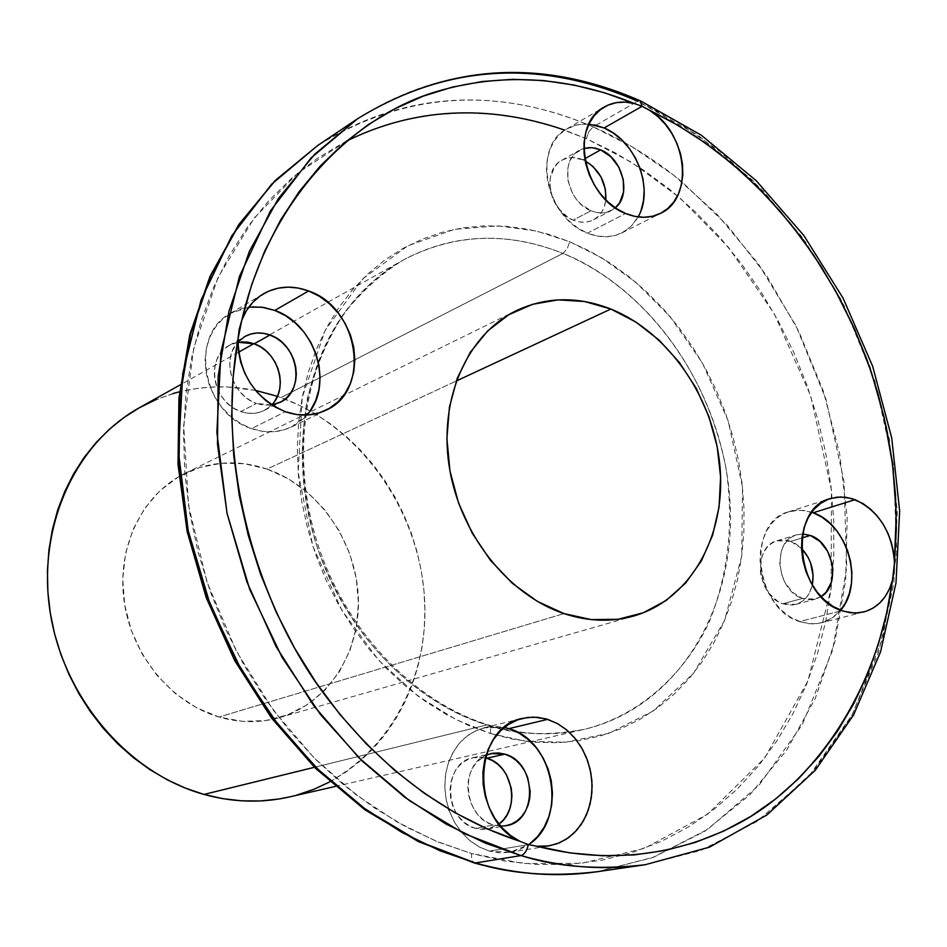 <?xml version="1.0" encoding="UTF-8"?>
<svg xmlns="http://www.w3.org/2000/svg" width="947" height="947" viewBox="0 0 947 947"><rect width="100%" height="100%" fill="white"/><g stroke="black" fill="none" stroke-linecap="round" stroke-linejoin="round"><path stroke-width="0.71" stroke-dasharray="4.74 3.55" d="M645.144 864.741L700.946 850.418L756.878 821.558L808.951 776.232L852.43 714.369L882.734 638.396L896.726 553.261L893.566 465.415L874.921 381.298L844.215 305.905L805.613 242.101L763.022 190.726L719.531 151.153L677.318 121.914L637.651 101.246L640.208 100.749L637.651 101.246L698.14 135.326L753.09 180.711L800.913 235.649L840.249 298.222L869.973 366.442L889.221 438.189L897.306 511.262L893.838 583.411L878.627 652.27L851.838 715.459L813.97 770.55L765.91 815.201L709.019 847.234L645.144 864.741M346.282 141.21L298.127 172.756L254.127 218.165L218.141 277.211L193.815 347.715L183.706 425.594L188.536 505.556L207.05 582.239L236.466 651.335L273.281 710.191L314.084 757.872L356.001 794.722L396.982 821.925L435.703 840.995L471.476 853.507L471.606 859.651L473.985 862.871L471.606 859.651L471.476 853.507L523.241 863.486L581.612 863.285L644.493 848.334L707.646 814.183L764.643 758.074L807.933 680.94L831.123 588.454L831.43 490.025L810.691 395.87L774.255 313.753L728.657 247.558L679.686 197.663L631.436 162.245L586.323 138.617L588.88 131.597L593.118 126.862L632.134 146.821L673.648 175.159L716.37 213.608L758.192 263.597L796.013 325.78L825.997 399.338L844.026 481.467L846.736 567.277L832.531 650.471L802.263 724.704L759.115 785.158L707.575 829.442L652.365 857.662L597.403 871.702L653.75 857.142L704.899 831.206L749.515 795.137L786.531 750.403L815.189 698.602L834.982 641.368L845.659 580.381L847.174 517.287L839.634 453.72L823.369 391.229L798.806 331.367L766.549 275.589L727.32 225.315L682.029 181.895C654.365 159.084 624.724 140.748 593.118 126.862L637.651 101.246L593.118 126.862C496.619 85.739 404.771 91.977 317.565 145.601C425.546 76.518 529.456 99.376 593.118 126.862L588.88 131.597L586.323 138.617L556.327 127.324L525.715 119.168L494.748 114.303L463.699 112.823L432.838 114.836L402.463 120.387L372.881 129.502L344.4 142.18L317.316 158.374L291.948 177.989L268.605 200.906L247.569 226.949L229.115 255.903L213.513 287.497L200.977 321.435L191.696 357.362L185.849 394.887L183.517 433.596L184.795 473.05L189.684 512.777L198.16 552.314L210.127 591.177L225.457 628.903L243.947 665.031L265.385 699.146L289.486 730.835L315.955 759.754L344.459 785.584L374.633 808.051L406.109 826.968L438.508 842.155L471.476 853.507L504.609 860.989L537.565 864.575L569.999 864.315L601.582 860.29L632.004 852.643L661.018 841.504L688.339 827.074L713.778 809.555L737.109 789.182L758.192 766.206L776.871 740.874L793.053 713.458L806.619 684.231L817.51 653.477L825.689 621.457L831.123 588.454L833.81 554.741L833.762 520.59L830.993 486.285L825.559 452.062L817.51 418.207L806.903 384.967L793.846 352.592L778.434 321.317L760.772 291.404L740.968 263.065L719.187 236.549L695.583 212.069L670.298 189.838L643.522 170.058L615.455 152.929L586.323 138.617L564.767 130.165M490.735 733.617L490.357 727.13L489.066 725.319L486.876 724.917C437.467 710.214 358.605 660.781 317.778 548.798C302.259 499.483 298.826 449.28 307.479 398.154C315.836 366.134 328.147 337.7 344.436 312.865C362.37 290.717 381.901 273.138 403.031 260.153C465.616 226.44 524.295 237.815 562.92 253.429L567.158 248.872L569.751 241.757L536.783 231.115L498.158 225.836L454.453 229.352L407.837 245.794L362.63 278.927L325.164 330.337L302.223 397.302L298.163 472.458L312.818 546.135L341.737 610.152L378.705 660.296L418.101 696.152L456.123 719.673L490.735 733.617L468.481 725.414L446.688 714.689L425.57 701.526L405.399 686.042L386.364 668.393L368.726 648.742L352.663 627.305L338.363 604.316L326.005 580.014L315.73 554.682L307.657 528.604L301.856 502.064L298.4 475.37L297.322 448.819L298.601 422.705L302.223 397.302L308.118 372.893L316.203 349.727L326.372 328.041L338.493 308.047L352.391 289.924L367.933 273.849L384.908 259.94L403.138 248.315L422.421 239.046L442.557 232.193L463.332 227.789L484.533 225.824L505.982 226.286L527.467 229.138L548.775 234.323L569.751 241.757L590.194 251.357L609.939 262.994L628.82 276.56L646.683 291.925L663.397 308.947L678.833 327.449L692.861 347.289L705.373 368.3L716.275 390.294L725.485 413.105L732.907 436.52L738.506 460.372L742.211 484.462L743.999 508.586L743.833 532.545L741.714 556.138L737.63 579.162L731.593 601.416L723.65 622.7L713.849 642.824L702.248 661.586L688.919 678.81L673.98 694.317L657.526 707.918L639.687 719.483L620.628 728.859L600.493 735.914L579.493 740.554L557.795 742.697L535.623 742.27L513.191 739.24L490.735 733.617L525.857 741.264L565.761 742.211L609.146 733.215L653.217 710.984L693.512 673.305L724.621 620.427L741.714 556.138L742.507 487.101L728.136 420.788L702.414 362.985L670.109 316.618L635.449 281.957L601.416 257.679L569.751 241.757L567.158 248.872L562.92 253.429C654.862 291.226 724.017 395.988 730.054 502.668C736.399 609.241 677.034 707.752 583.897 729.427C552.586 736.541 520.246 735.038 486.876 724.917L314.428 767.295L486.876 724.917C414.952 702.627 348.946 636.159 319.388 553.45C289.983 470.683 299.418 378.551 341.322 317.281C358.25 292.789 378.812 273.742 403.031 260.153C453.826 233.483 507.118 231.234 562.92 253.429L280.975 397.562L562.92 253.429C615.42 273.399 700.602 340.754 726.16 468.848C734.138 524.283 728.136 576.155 708.167 624.487C678.597 684.219 629.767 718.501 583.897 729.427C546.727 736.221 514.387 734.718 486.876 724.917L489.066 725.319L490.357 727.13L490.735 733.617M588.939 124.045L577.35 124.791L566.815 128.875C531.8 146.394 545.792 218.165 587.448 233.151L625.588 213.477L587.448 233.151L597.06 236.04L606.589 236.774L615.668 235.33L623.931 231.778L631.093 226.274L636.881 219.017L641.072 210.329M248.801 307.148L230.263 313.445C188.524 334.93 202.871 414.04 251.535 428.612L285.343 411.708L251.535 428.612L262.828 431.358L274.085 431.69L284.881 429.618L294.777 425.227L303.431 418.716L310.498 410.347M504.313 727.474L484.095 727.769L474.518 731.297L465.806 736.967L458.265 744.579L452.193 753.871L447.836 764.501L445.35 776.09L444.83 788.2L446.333 800.381L449.778 812.171L455.034 823.121L461.935 832.815L470.174 840.9L479.478 847.08L489.469 851.116L528.367 844.582L489.469 851.116L500.063 852.904L510.575 852.229L520.601 849.151L529.764 843.801M811.65 512.22L799.966 510.161L788.626 511.782C746.177 522.046 754.416 608.471 799.599 621.599L841.765 610.661L799.599 621.599L808.655 623.682L817.581 623.576L826.044 621.279L833.727 616.899L840.64 610.247L831.88 618.19L821.416 622.818L863.83 611.963M289.439 796.948C372.313 777.771 427.985 694.163 424.801 604.162C421.936 514.091 362.038 426.872 280.975 397.562C231.766 380.445 184.582 383.819 139.422 407.707M267.101 469.061C238.703 459.567 211.359 460.988 185.067 473.334C142.606 494.003 116.67 546.478 124.01 600.516C131.231 654.543 171.087 702.958 219.017 717.021L563.962 613.585L219.017 717.021C239.615 722.963 259.679 723.177 279.235 717.66C328.739 703.443 361.434 651.205 358.238 595.414C355.22 539.601 317.174 486.379 267.101 469.061L456.229 381.025L267.101 469.061L288.634 478.969L308.32 493.008L325.46 510.658L339.476 531.267L349.869 554.078L356.273 578.286L358.451 603.026L356.321 627.423L349.917 650.601L339.428 671.683L325.188 689.889L307.692 704.497L287.545 714.89L265.48 720.608L242.337 721.342L219.017 717.021L196.455 707.717L175.574 693.772L157.249 675.696L142.263 654.223L131.231 630.229L124.637 604.695L122.731 578.688L125.572 553.273L133.018 529.503L144.702 508.326L160.114 490.534L178.592 476.803L199.379 467.593L221.634 463.213L244.492 463.734L267.101 469.061M790.792 541.353L776.978 540.773C752.332 546.514 756.819 596.125 782.849 603.772L802.488 598.445C776.303 590.691 771.698 540.595 796.474 534.842L802.559 533.966L795.101 535.315L790.603 537.742L786.697 541.293L783.56 545.839L781.287 551.213L779.701 563.548L782.21 576.427L784.909 582.429L792.663 592.408L802.488 598.445L782.849 603.772L795.74 604.423C804.287 601.771 809.815 595.296 812.313 584.997L809.401 593.047L806.323 597.581L802.5 601.156L798.061 603.641L793.184 604.944L788.046 604.979L782.849 603.772L777.795 601.345L768.881 593.272L765.389 587.921L760.974 575.669L760.24 569.242L761.838 557.014L764.111 551.687L767.248 547.188L771.13 543.661L775.605 541.246L780.506 540.039L785.631 540.074L790.792 541.353L801.943 537.979L790.792 541.353L795.788 543.815L801.505 548.396L790.792 541.353M485.278 757.801L473.062 757.659C441.965 762.714 443.776 821.013 475.512 828.353L493.6 825.038C464.385 818.244 458.822 765.673 486.024 755.256L476.815 762.063L472.967 767.33L470.126 773.462L468.398 780.221L467.865 787.359L468.54 794.58L470.41 801.612L473.405 808.158L477.383 813.994L482.212 818.871L487.693 822.6L493.6 825.038L475.512 828.353L487.752 829.027L498.951 824.079L493.399 827.323L487.622 829.051L481.585 829.406L475.512 828.353L469.641 825.95L464.219 822.256L459.425 817.439L455.483 811.686L452.524 805.199L450.689 798.25L450.014 791.1L450.559 784.045L452.275 777.357L455.116 771.284L458.94 766.064L463.616 761.909L468.954 758.961L474.743 757.328L480.756 757.079L486.782 758.204M237.898 342.258L229.186 345.418C204.824 357.504 212.72 403.055 240.775 411.543L256.495 403.434C232.264 395.858 221.089 358.925 237.898 342.068L232.441 350.674L230.452 357.137L229.742 364.074L230.322 371.224L232.181 378.279L235.235 384.991L239.378 391.075L244.444 396.308L250.221 400.486L256.495 403.434L240.775 411.543C249.144 414.372 256.98 413.993 264.296 410.418L271.706 404.902M582.914 159.794C575.279 156.657 568.236 156.823 561.784 160.28C541.412 170.211 549.224 211.453 573.219 220.142L590.987 210.767C566.827 201.936 558.908 160.292 579.386 150.313L583.837 148.442L575.291 153.343L571.846 157.498L569.313 162.529L567.809 168.258L568.046 180.889L572.556 193.425L576.214 199.036L580.618 203.925L590.987 210.767L573.219 220.142C580.511 223.042 587.247 222.947 593.426 219.858C600.516 215.904 604.648 209.251 605.831 199.912L604.186 207.121L601.736 212.116L598.374 216.271L594.219 219.42L589.448 221.444L584.216 222.249L578.735 221.811L573.219 220.142L567.88 217.289L558.552 208.553L554.93 203.001L552.196 196.929L549.805 184.227L550.243 178.083L554.279 167.418L557.712 163.298L561.914 160.209L566.732 158.267L571.976 157.545L582.914 159.794L584.749 158.765L582.914 159.794L585.116 160.836L582.914 159.794M615.301 207.819L611.312 210.53C605.097 213.631 598.326 213.714 590.987 210.767L596.539 212.459L602.055 212.921L607.311 212.116L615.301 207.819M271.872 405.008L256.495 403.434L263.006 405.056L271.872 405.008M500.643 826.139L493.6 825.038L500.643 826.139M821.073 596.646L815.462 599.131L802.488 598.445L807.72 599.676L812.881 599.64L821.073 596.646M274.713 401.197L270.617 405.991L265.61 409.696L259.904 412.194L253.701 413.354L247.238 413.129L240.775 411.543L234.56 408.631L228.831 404.511L223.812 399.35L219.716 393.336L216.685 386.696L214.851 379.711L214.282 372.645L215.005 365.779L216.981 359.375L220.13 353.693L224.321 348.934L229.399 345.288L235.164 342.897L241.378 341.843M329.887 781.831L345.986 772.03L360.369 760.914L373.52 748.272L385.358 734.233L395.763 718.951L404.677 702.579L412.016 685.261L417.734 667.173L421.806 648.47L424.209 629.317L424.919 609.892L423.948 590.348L421.308 570.863L417.023 551.604L411.14 532.735L403.718 514.399L394.804 496.773L384.47 479.987L372.822 464.196L359.931 449.541L345.904 436.153L330.87 424.149L314.949 413.65L298.269 404.76L277.424 396.331M255.548 390.401L226.889 386.897L208.671 387.157L190.655 389.383L179.563 391.762M172.981 393.561L155.853 399.681M289.652 796.901L296.778 795.078M813.201 512.777L804.252 510.492L795.362 510.362L786.85 512.398L779.061 516.553L772.29 522.649L766.81 530.486L762.844 539.766L760.559 550.112L760.05 561.145L761.341 572.426L764.383 583.482L769.071 593.911L775.202 603.263L782.53 611.194L790.769 617.385L801.174 622.12L812.218 623.907L821.416 622.818M508.882 728.657L498.442 726.633L487.977 727L477.904 729.758L468.599 734.848L460.431 742.057L453.72 751.137L448.76 761.743L445.729 773.45L444.782 785.832L445.942 798.368L448.641 809.01M449.186 810.573L454.371 821.96L461.296 832.07L469.688 840.498L479.206 846.938L489.469 851.116L509.817 852.371L528.592 844.641M252.482 306.828L241.651 308.58L231.601 312.688L222.711 318.973L215.36 327.236L209.82 337.168L206.351 348.366L205.073 360.393L206.067 372.798L209.275 385.062L214.59 396.71L221.799 407.281L230.606 416.337L240.645 423.534L251.535 428.612C265.74 433.383 279.069 432.838 291.522 426.979L306.935 415.035M594.633 124.886L585.139 123.915L576.025 125.099L567.632 128.413L560.281 133.74L554.279 140.878L549.864 149.579L547.224 159.498L546.455 170.235L547.603 181.386L550.633 192.513L555.427 203.155L561.784 212.886L569.443 221.349L578.12 228.18L587.448 233.151C599.889 238.088 611.395 237.993 621.954 232.867L631.104 226.262L638.1 216.934M637.651 101.246C572.935 72.741 467.345 48.593 357.635 118.718M640.74 100.986L640.136 100.725M335.167 786.46L583.897 729.427L569.171 732.126C542.773 735.76 515.76 733.345 488.131 724.893C416.929 702.792 350.781 636.455 320.962 553.593C291.274 470.695 300.4 378.516 341.524 317.565C358.368 292.848 378.871 273.707 403.031 260.153L253.82 343.678M566.815 128.875L604.316 107.011M230.263 313.445L263.207 293.961M484.095 727.769L522.282 718.43M788.626 511.782L830.105 498.607M185.067 473.334L515.642 310.995M776.978 540.773L796.474 534.842M473.062 757.659L491.031 753.563M229.186 345.418L244.728 336.576M561.784 160.28L579.386 150.313M593.426 219.858L611.312 210.53M264.296 410.418L280.205 402.333M487.752 829.027L505.911 825.725M795.74 604.423L815.462 599.131M279.235 717.66L633.176 616.177M238.585 352.201L180.368 384.79M509.817 852.371L548.917 845.908M291.522 426.979L325.981 410.193M621.954 232.867L660.533 213.347"/><path stroke-width="1.42" d="M640.136 100.725C541.412 57.767 447.244 63.769 357.635 118.718L311.09 157.924L270.487 210.826L239.449 276.382L221.006 351.704L216.875 432.353L227.031 513.191L249.712 589.365L282.017 657.23L320.619 714.713L362.393 761.21L404.795 797.267L446.037 824.044L484.959 842.996L520.945 855.579C524.425 854.478 526.899 850.808 528.367 844.582L519.939 841.303C463.817 823.085 390.78 782.553 325.081 695.287C259.798 608.957 215.229 467.238 237.957 339.322L239.153 329.473L241.816 320.157C270.499 195.177 355.705 116.221 434.578 92.167C514.351 67.864 583.707 82.851 634.36 103.543L642.09 106.289L604.115 127.963L642.09 106.289L649.606 110.326C687.321 132.343 694.577 198.207 660.533 213.347C649.855 218.532 638.207 218.579 625.588 213.477L616.58 208.671L608.163 202.137L600.611 194.088L594.231 184.807L589.223 174.639L585.791 163.938L584.05 153.083L584.05 142.476L585.802 132.485L589.223 123.465L594.183 115.735L600.516 109.568L607.974 105.153L616.308 102.643L625.198 102.098L634.36 103.543L604.541 92.782L574.202 85.076L543.566 80.554L512.883 79.335L482.437 81.489L452.477 87.077L423.297 96.109L395.171 108.609L368.407 124.519L343.264 143.778L320.05 166.258L299.039 191.803L280.478 220.225L264.615 251.286L251.653 284.704L241.816 320.157L246.398 310.734L252.565 302.59L260.082 295.997L268.723 291.131L278.205 288.16L288.231 287.13L298.483 288.089L308.651 290.978C359.091 307.704 371.508 390.72 325.981 410.193C313.339 416.147 299.797 416.644 285.343 411.708L275.34 407.115L265.989 400.735L257.596 392.768L250.434 383.476L244.728 373.13L240.668 362.085L238.384 350.698L237.957 339.322L241.816 320.157C246.279 308.604 253.465 299.832 263.384 293.854C277.341 286.03 292.422 285.071 308.651 290.978L319.47 296.34L329.414 303.75L338.103 312.936L345.205 323.531L350.497 335.167L353.752 347.407L354.853 359.777L353.776 371.84L350.52 383.144L345.217 393.265L338.055 401.8L329.284 408.417L319.234 412.868L308.272 414.952L296.825 414.561L285.343 411.708C254.743 398.071 238.952 373.935 237.957 339.322L233.116 377.19L231.695 416.147L233.743 455.756L239.271 495.589L248.232 535.197L260.543 574.131L276.074 611.94L294.635 648.198L316.026 682.503L339.973 714.476L366.193 743.786L394.378 770.112L424.197 793.207L455.294 812.869L487.326 828.945L519.939 841.303L510.551 835.503L502.111 827.785L494.914 818.433L489.22 807.767L485.243 796.178L483.136 784.08L482.946 771.912L484.698 760.11L488.297 749.089L493.636 739.24L500.49 730.895L508.622 724.36L517.737 719.827L527.515 717.447L537.6 717.293L547.674 719.341L557.913 723.828L567.371 730.504L575.669 739.134L582.512 749.361L587.649 760.808L590.892 773.06L592.112 785.643L591.259 798.096L588.347 809.945L583.494 820.741L576.865 830.069L568.709 837.562L559.31 842.901L549.047 845.884L537.032 846.263L528.367 844.582L519.939 841.303C470.008 819.96 472.612 727.118 522.519 718.371L533.232 717.08L545.886 718.809L557.369 723.52L566.377 729.675L574.379 737.583L581.138 746.982L586.418 757.553L590.04 768.94L591.887 780.766L591.887 792.639L590.052 804.157L586.406 814.941L581.091 824.6L574.273 832.815L566.164 839.291L557.049 843.789L547.224 846.144L537.032 846.263L569.857 852.892L602.399 855.757L634.348 854.904L665.398 850.418L695.276 842.428L723.733 831.075L750.545 816.551L775.51 799.055L798.439 778.789L819.202 756.002L837.669 730.93L853.721 703.81L867.274 674.915L878.295 644.493L886.712 612.804L892.5 580.109L889.482 588.856L885.173 596.563L879.704 603.014L873.252 607.998L866.008 611.336L858.171 612.922L850.015 612.697L841.765 610.661C796.013 597.143 787.336 508.894 830.247 498.56L840.687 496.938L851.495 498.453L862.989 503.555L870.423 509.036L877.171 515.902L883.018 523.951L887.801 532.948L891.364 542.607L893.625 552.646L894.489 562.767L896.288 529.018L895.495 494.914L892.11 460.68L886.191 426.588L877.798 392.851L866.99 359.718L853.839 327.425L838.462 296.198L820.942 266.261L801.387 237.815L779.949 211.11L756.748 186.31L731.948 163.653L705.704 143.317L678.194 125.478L649.606 110.326L657.928 116.635L665.398 124.388L671.778 133.349L676.856 143.186L680.467 153.58L682.479 164.174L682.823 174.639L681.485 184.594L678.514 193.721L673.992 201.699L668.061 208.257L660.935 213.146L652.826 216.2L644.031 217.289L634.845 216.378L625.588 213.477C583.34 197.994 568.91 124.684 604.316 107.011C613.36 101.909 623.363 100.761 634.36 103.543L642.09 106.289L640.208 100.749L642.09 106.289L671.636 121.713L694.553 135.681L718.181 152.55L742.27 172.65L766.502 196.266L790.437 223.658L813.544 254.956L835.195 290.22L854.691 329.319L871.264 371.899L884.167 417.426L892.69 465.095L896.253 513.925L894.051 571.633L892.5 580.109C877.324 693.441 813.023 783.133 740.282 822.588C667.067 862.232 593.497 860.787 537.032 846.263L528.367 844.582C526.899 850.808 524.425 854.478 520.945 855.579C557.31 867.073 598.705 870.115 645.144 864.741C604.896 870.613 563.501 867.559 520.945 855.579L475.335 862.977C517.086 874.566 557.783 877.478 597.403 871.702C551.687 877.005 511.001 874.105 475.335 862.977L520.945 855.579L464.208 833.609L409.613 800.783L358.972 757.86L313.966 706L276.181 646.742L246.918 581.955L227.15 513.759L217.502 444.415L218.177 376.172L228.973 311.208L249.31 251.464L278.323 198.633L314.877 154.053L357.635 118.718C446.226 64.337 539.565 58.513 637.651 101.246M641.072 210.329L643.534 200.504L644.173 189.945L642.977 179.03L639.994 168.175L635.33 157.77L629.151 148.217L621.706 139.86L613.265 133.03L604.115 127.963L588.939 124.045M310.498 410.347L315.753 400.427L318.973 389.359L320.086 377.557L319.032 365.447L315.86 353.503L310.699 342.139L303.727 331.793L295.204 322.844L285.438 315.635L274.796 310.427L308.651 290.978L274.796 310.427L261.798 307.183L248.801 307.148M529.764 843.801L537.707 836.39L544.158 827.228L548.858 816.657L551.663 805.092L552.456 792.959L551.237 780.73L548.053 768.834L543.01 757.718L536.298 747.81L528.166 739.465L518.909 732.99L508.882 728.657L547.674 719.341L508.882 728.657L504.313 727.474M813.201 512.777C847.648 524.082 864.445 583.459 840.64 610.247L845.588 602.706L849.352 593.449L851.471 583.21L851.874 572.379L850.536 561.346L847.541 550.538L842.972 540.346L837.018 531.16L829.892 523.312L821.854 517.098L813.201 512.777L855.082 499.649C879.076 511.12 892.216 532.155 894.489 562.767L892.5 580.109C887.741 597.119 878.189 607.737 863.83 611.963L854.549 613.052L843.363 611.206L832.827 606.34L824.47 599.996L817.012 591.887L810.774 582.31L806.004 571.657L802.878 560.364L801.517 548.846L801.991 537.588L804.263 527.029L808.241 517.583L813.757 509.604L820.576 503.39L828.447 499.187L837.041 497.139L846.038 497.293L855.082 499.649L813.201 512.777L811.65 512.22M155.853 399.681L139.422 407.707C74.73 443.563 36.507 527.751 50.309 613.159C63.934 698.566 128.437 773.474 204.007 794.426L314.428 767.295L204.007 794.426C233.116 802.417 261.585 803.257 289.439 796.948L335.167 786.46M610.862 309.042L456.229 381.025L610.862 309.042L635.993 322.098L659.1 340.139L679.401 362.476L696.199 388.282L708.936 416.644L717.163 446.57L720.596 477.016L719.081 506.929L712.618 535.233L701.384 560.896L685.723 582.938L666.132 600.493L643.273 612.792L617.989 619.291L591.2 619.587L563.962 613.585C507.722 594.846 459.319 533.268 449.115 465.817C438.745 398.344 467.498 334.374 516.127 310.746C546.241 296.707 577.824 296.139 610.862 309.042C669.115 332.48 714.488 399.066 720.063 467.664C725.828 536.227 690.458 599.676 633.78 616.012C611.383 622.321 588.111 621.516 563.962 613.585L537.375 601.404L512.54 583.459L490.51 560.423L472.257 533.232L458.549 503.011L449.979 471.026L446.901 438.639L449.411 407.21L457.33 378.031L470.292 352.272L487.681 330.917L508.728 314.759L532.545 304.307L558.174 299.879L584.607 301.501L610.862 309.042M810.36 535.446L801.943 537.979L810.36 535.446C833.514 542.714 841.066 585.412 821.073 596.646L826.092 592.23L831.371 582.287L832.863 570.047L832.093 563.643L827.69 551.426L820.078 541.53L810.36 535.446L802.559 533.966L810.36 535.446M486.782 758.204L492.57 760.666L497.921 764.371L502.62 769.153L506.491 774.847L511.226 788.093L511.913 795.137L511.416 802.109L509.77 808.762L507.024 814.822L503.283 820.066L498.951 824.079C520.933 809.14 512.647 764.703 486.782 758.204L504.834 754.143L498.773 752.995L492.712 753.244L486.024 755.256L491.031 753.563L504.834 754.143L486.782 758.204L485.278 757.801M271.706 404.902C288.918 388.436 278.371 351.692 254.222 343.82L269.966 335.013L263.503 333.32L257.016 332.989L250.742 334.054L244.942 336.457L237.898 342.056L244.728 336.576C252.529 332.35 260.946 331.829 269.966 335.013L254.222 343.82L237.898 342.258M600.647 149.875L584.749 158.765L600.647 149.875C622.629 158.338 631.921 194.904 615.301 207.819L619.658 202.729L623.564 192.004L623.256 179.516L618.805 167.157L610.874 156.752L600.647 149.875L592.088 147.661L583.837 148.442L589.638 147.578L595.13 148.111L600.647 149.875M605.831 199.912C606.447 182.83 599.546 169.797 585.116 160.836L593.082 166.577L600.943 176.864L605.346 189.116L605.831 199.912M269.966 335.013C298.565 344.175 305.786 390.933 280.205 402.333L271.872 405.008L281.519 401.611L286.562 397.87L290.693 393.041L293.759 387.299L295.653 380.872L296.316 374.006L295.713 366.963L293.878 360.014L290.871 353.397L286.799 347.383L281.839 342.187L276.145 338.008L269.966 335.013M504.834 754.143C536.996 762.11 538.133 821.617 505.923 825.725L500.643 826.139L505.793 825.748L511.605 824.008L516.932 820.942L521.56 816.669L525.313 811.378L528.071 805.258L529.716 798.534L530.202 791.491L527.645 777.44L524.709 770.976L520.803 765.212L516.068 760.37L510.67 756.629L504.834 754.143M812.313 584.997C814.657 571.077 811.058 558.884 801.505 548.396L808.004 557.156L810.632 563.027L813.106 575.61L812.313 584.997M640.74 100.986L701.277 135.196L756.191 180.652L803.908 235.602L843.09 298.151L872.661 366.288L891.731 437.94L899.65 510.93L895.992 582.997L880.58 651.832L853.531 715.044L815.331 770.231L766.857 815.012L709.492 847.151L645.144 864.741L597.403 871.702C557.369 877.526 516.34 874.614 474.305 862.966L418.444 841.623L364.867 809.78L315.315 768.171L271.41 717.921L234.643 660.533L206.257 597.782L187.186 531.681L178.012 464.385L178.936 398.036L189.791 334.717L210.033 276.335L238.833 224.498L275.104 180.581L317.565 145.601L275.459 180.321L239.449 223.989L210.826 275.624L190.69 333.924L179.918 397.243L179.054 463.663L188.287 531.113L207.44 597.391L235.91 660.319L272.748 717.862L316.689 768.206L366.229 809.851L419.687 841.682L475.335 862.977L440.035 850.785L401.895 832.413L361.517 806.442L320.039 771.462L279.247 726.325L241.592 670.512L210.151 604.588L188.169 530.557L178.474 451.932L182.771 373.402L201.084 299.95L231.731 235.921L271.73 184.12L317.565 145.601L357.635 118.718M241.378 341.843L247.818 342.151L254.222 343.82L260.366 346.768L266 350.887L270.925 356.025L274.95 361.967L277.921 368.501L279.744 375.391L280.336 382.363L279.661 389.146L277.779 395.515L274.713 401.197M277.424 396.331L255.548 390.401M179.563 391.762L172.981 393.561M180.368 384.79L139.422 407.707L123.868 417.591L109.367 429.24L96.061 442.58L84.105 457.484L73.641 473.82L64.798 491.422L57.66 510.125L52.345 529.752L48.913 550.077L47.421 570.911L47.883 592.017L50.309 613.171L54.677 634.147L60.951 654.708L69.072 674.631L78.932 693.713L90.427 711.742L103.424 728.515L117.795 743.857L133.361 757.624L149.946 769.662L167.382 779.866L185.47 788.153L204.007 794.426L222.805 798.664L241.674 800.831L260.413 800.949L278.844 799.008L289.652 796.901M296.778 795.078L314.049 789.218L329.887 781.831M448.641 809.01L449.186 810.573M528.592 844.641C568.224 819.569 554.492 740.436 508.882 728.657M306.935 415.035C334.445 385.382 315.564 324.146 274.796 310.427L263.68 307.455L252.482 306.828M638.1 216.934C654.519 189.341 635.958 140.76 604.115 127.963L594.633 124.886M564.767 130.165C509.45 110.894 430.601 99.601 346.282 141.21M633.176 616.177L633.78 616.012M253.82 343.678L238.585 352.201"/></g></svg>
